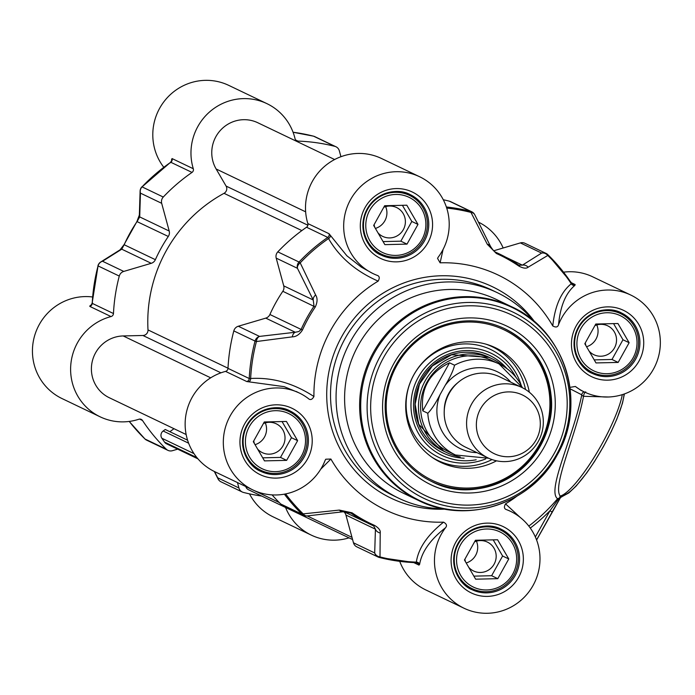 <?xml version="1.0" encoding="UTF-8"?>
<svg xmlns="http://www.w3.org/2000/svg" width="695" height="695" viewBox="0 0 695 695"><rect width="100%" height="100%" fill="white"/><g stroke="black" fill="none" stroke-linecap="round" stroke-linejoin="round"><path stroke-width="1.04" d="M249.505 493.867A53.732 52.542 115.6 0 0 273.144 516.863L311.317 535.133A53.732 52.542 -64.4 0 1 285.558 507.472M92.539 296.974A53.732 52.542 115.6 0 0 34.75 335.311A53.732 52.542 115.6 0 0 62.003 398.556L100.176 416.835A53.732 52.542 -64.4 0 1 70.925 363.45A53.732 52.542 -64.4 0 1 111.018 316.564A3.258 3.188 115.6 0 0 113.467 313.532A179.119 175.14 -64.4 0 1 119.279 276.071A6.516 6.368 -64.4 0 1 123.771 271.424L151.249 263.301A6.516 6.368 115.6 0 0 155.376 259.678A149.807 146.48 -64.4 0 1 168.294 236.465A6.516 6.368 115.6 0 0 169.206 231.044L161.683 203.314A6.516 6.368 -64.4 0 1 163.273 197.041A179.119 175.14 -64.4 0 1 192.011 172.421A3.258 3.188 115.6 0 0 193.297 168.737A53.732 52.542 -64.4 0 1 209.464 112.043A53.732 52.542 -64.4 0 1 266.941 103.651A53.732 52.542 -64.4 0 1 295.036 138.679A3.258 3.188 115.6 0 0 297.981 141.111A179.119 175.14 -64.4 0 1 334.825 146.35A6.516 6.368 -64.4 0 1 339.334 150.824L340.932 156.714M266.941 103.651L228.759 85.381A53.732 52.542 115.6 0 0 164.698 100.714A53.732 52.542 115.6 0 0 163.742 167.217M193.297 168.737L172.065 158.573L171.483 161.257M171.535 159.285A3.258 2.997 -178.6 0 1 171.752 160.441L170.579 162.265L141.928 186.998M172.065 158.573A3.258 3.188 -64.4 0 1 170.779 162.256L170.345 162.839L170.779 162.256L192.011 172.421M91.618 304.731L90.046 305.687A3.258 3.023 -121.4 0 0 91.062 305.305L92.122 303.211L98.047 265.907A6.516 6.368 -64.4 0 1 102.539 261.259A6.516 5.907 -122.8 0 0 100.706 262.006A6.516 5.907 -122.8 0 0 98.699 264.317M90.046 305.687L89.785 306.399A3.258 3.188 115.6 0 0 92.235 303.368L92.461 302.768L92.235 303.368A179.119 175.14 -64.4 0 1 98.047 265.907L119.279 276.071M141.007 188.319A6.516 5.847 2.4 0 0 140.112 191.047L140.112 191.047A6.516 5.847 2.4 0 0 140.451 193.149A6.516 6.368 -64.4 0 1 142.041 186.877L141.884 186.842A6.516 6.516 0 0 0 140.112 191.047L139.365 214.964A6.516 5.76 1.1 0 0 139.356 214.998A6.516 5.76 1.1 0 0 139.704 216.918L140.451 193.149L161.683 203.314M123.771 271.424L102.539 261.259L121.747 249.184A6.516 5.829 -121.5 0 0 120.053 249.835A6.516 5.829 -121.5 0 0 120.035 249.853A6.516 5.829 -121.5 0 0 119.922 249.922M151.249 263.301L121.747 249.184L124.17 244.736A149.807 146.48 -64.4 0 1 137.08 221.531L139.704 216.918L169.206 231.044M218.048 478.916A6.516 6.516 0 0 0 221.053 481.852A6.516 6.368 -64.4 0 1 217.691 477.804A6.516 4.865 153.2 0 0 218.048 478.907A6.516 4.865 153.2 0 0 218.048 478.916A6.516 4.865 153.2 0 0 218.482 479.585M177.677 449.152L172.421 450.699A6.516 6.368 -64.4 0 1 166.261 449.196A179.119 175.14 -64.4 0 1 142.492 420.475A3.258 3.188 115.6 0 0 138.878 419.233A53.732 52.542 -64.4 0 1 100.176 416.835M261.702 496.056A179.119 175.14 -64.4 0 1 243.432 492.434A6.516 6.368 -64.4 0 1 238.924 487.968L237.455 482.547M349.029 537.852A53.732 52.542 -64.4 0 1 311.317 535.133M478.481 222.148A53.732 52.542 -64.4 0 1 503.171 247.993M536.566 539.928L552.169 512.05L549.945 510.755L535.35 536.974M552.099 512.024L560.657 497.212L559.093 498.15L549.945 510.755A181.03 177.008 115.6 0 1 530.285 528.07M560.526 497.568L562.481 496.378A3.258 3.119 -104.7 0 1 560.205 496.082C552.178 485.449 576.12 435.574 583.513 396.289M559.397 498.115L560.213 496.074M584.208 391.902A3.258 3.101 -78.9 0 0 581.776 394.821A3.258 1.616 -164.9 0 0 583.522 396.298A3.258 1.086 106.2 0 1 585.781 391.937M570.117 388.818L581.776 394.821C573.158 437.537 546.487 490.722 557.581 498.741A178.189 174.228 -64.4 0 1 528.799 526.08M559.093 498.15L557.581 498.741M580.951 390.364L575.356 386.463L569.926 387.367M320.734 469.186L330.898 459.039A130.269 127.376 115.6 0 0 443.566 522.162C427.399 535.072 418.329 548.39 416.34 562.125L416.036 562.663L416.34 562.125A178.294 174.332 -64.4 0 1 380 556.912A6.516 5.847 -177.6 0 1 374.692 552.951A6.516 6.368 115.6 0 0 379.192 557.425A6.516 1.338 -75.7 0 0 379.244 557.442A6.516 1.338 -75.7 0 0 380 556.912L380.217 532.978A6.516 5.76 -178.9 0 1 375.43 529.182L374.692 552.951L353.46 542.786A6.516 6.368 115.6 0 0 356.813 546.843L378.045 557.008A6.516 6.516 0 0 0 379.244 557.442L417.287 562.976M520.103 517.332L505.517 503.858C503.745 507.037 504.162 508.992 506.759 509.713A53.732 52.542 -64.4 0 1 510.425 511.294A53.732 52.542 -64.4 0 1 534.62 582.453A53.732 52.542 -64.4 0 1 464.025 608.238A53.732 52.542 -64.4 0 1 445.443 527.826C447.293 525.785 446.668 523.9 443.566 522.162M505.517 503.858A130.269 127.376 115.6 0 0 516.637 496.386M558.572 324.591C560.292 306.13 565.739 293.047 574.904 285.358A3.258 3.006 51.1 0 1 571.273 283.769C561.047 291.987 554.888 306.043 552.777 325.946C555.878 327.684 557.816 327.232 558.572 324.591A53.732 52.542 -64.4 0 1 630.791 295.054A53.732 52.542 -64.4 0 1 654.977 366.204A53.732 52.542 -64.4 0 1 584.391 391.989A53.732 52.542 -64.4 0 1 575.356 386.455M552.777 325.946A130.269 127.376 115.6 0 0 440.109 262.823L443.106 249.366M372.503 273.335L361.252 267.071L346.883 255.803L330.316 235.292A3.258 2.519 -30.2 0 1 328.535 238.559C339.316 257.193 355.857 271.38 378.158 281.128C379.922 277.948 379.505 275.993 376.916 275.272A53.732 52.542 -64.4 0 1 373.241 273.682A53.732 52.542 -64.4 0 1 349.046 202.532A53.732 52.542 -64.4 0 1 419.641 176.747A53.732 52.542 -64.4 0 1 438.224 257.159L437.555 258.392L440.109 262.823M378.158 281.128A130.269 127.376 115.6 0 0 313.932 396.515C293.594 383.232 272.501 377.22 250.643 378.488L249.227 378.523L227.995 368.359A3.258 3.188 -64.4 0 1 225.554 371.391A53.732 52.542 115.6 0 0 185.452 418.277A53.732 52.542 115.6 0 0 214.703 471.653L252.876 489.932A53.732 52.542 -64.4 0 1 228.69 418.781A53.732 52.542 -64.4 0 1 299.284 392.996A53.732 52.542 -64.4 0 1 308.311 398.522L308.476 398.643M308.311 398.522C310.283 400.363 312.159 399.695 313.932 396.515M330.898 459.039L325.773 459.204L325.104 460.394A53.732 52.542 -64.4 0 1 252.876 489.932M534.064 321.351A113.98 111.452 115.6 0 0 497.203 292.63A113.98 111.452 115.6 0 0 347.465 347.318A113.98 111.452 115.6 0 0 398.774 498.254A113.98 111.452 115.6 0 0 444.27 508.94M307.077 440.248A32.569 31.84 115.6 0 0 289.155 411.614A32.569 31.84 115.6 0 0 246.378 427.243A32.569 31.84 115.6 0 0 261.033 470.367A32.569 31.84 115.6 0 0 307.077 440.248M305.522 440.465A30.615 29.928 -64.4 0 1 260.582 467.917A30.615 29.928 -64.4 0 1 260.295 415.123A30.615 29.928 -64.4 0 1 305.522 440.465M286.436 421.457L297.616 440.656L286.644 460.368L264.491 460.881L253.31 441.69L264.282 421.969L286.436 421.457M297.616 440.656L291.466 437.702L282.057 421.561M262.719 457.831L280.493 457.414L291.466 437.702M286.644 460.368L280.493 457.414M253.762 440.873A16.011 15.655 115.6 0 0 254.396 443.558M257.637 449.118A16.011 15.655 115.6 0 0 285.028 437.859A16.011 15.655 115.6 0 0 263.405 423.55M255.048 444.67A16.011 15.655 115.6 0 0 265.299 422.873M411.596 252.45A32.569 31.84 115.6 0 0 427.416 222.982A32.569 31.84 115.6 0 0 409.52 195.373A32.569 31.84 115.6 0 0 366.734 210.993A32.569 31.84 115.6 0 0 381.399 254.118A32.569 31.84 115.6 0 0 411.596 252.45M410.997 250.965A30.615 29.928 -64.4 0 1 365.77 225.623A30.615 29.928 -64.4 0 1 410.71 198.179A30.615 29.928 -64.4 0 1 410.997 250.965M417.982 224.407L407.009 244.119L384.856 244.64L373.667 225.441L384.639 205.729L406.801 205.207L417.982 224.407L411.822 221.462L402.414 205.312M407.009 244.119L400.85 241.174L411.822 221.462M383.075 241.591L400.85 241.174M374.118 224.633A16.011 15.655 115.6 0 0 374.761 227.308M378.002 232.868A16.011 15.655 115.6 0 0 405.385 221.106A16.011 15.655 115.6 0 0 383.762 207.301M375.404 228.42A16.011 15.655 115.6 0 0 385.664 206.632M638.583 342.305A32.569 31.84 115.6 0 0 620.661 313.671A32.569 31.84 115.6 0 0 577.884 329.3A32.569 31.84 115.6 0 0 592.54 372.424A32.569 31.84 115.6 0 0 638.583 342.305M637.028 342.522A30.615 29.928 -64.4 0 1 592.088 369.975A30.615 29.928 -64.4 0 1 591.801 317.181A30.615 29.928 -64.4 0 1 637.028 342.522M617.942 323.514L629.131 342.713L618.159 362.425L595.997 362.938L584.816 343.747L595.789 324.026L617.942 323.514M629.131 342.713L622.972 339.759L613.563 323.618M594.225 359.888L612 359.471L622.972 339.759M618.159 362.425L612 359.471M585.268 342.93A16.011 15.655 115.6 0 0 585.911 345.615M589.143 351.175A16.011 15.655 115.6 0 0 616.534 339.916A16.011 15.655 115.6 0 0 594.911 325.608M586.554 346.727A16.011 15.655 115.6 0 0 596.805 324.93M502.381 587.006A32.569 31.84 115.6 0 0 518.201 557.529A32.569 31.84 115.6 0 0 500.304 529.92A32.569 31.84 115.6 0 0 457.519 545.549A32.569 31.84 115.6 0 0 472.183 588.665A32.569 31.84 115.6 0 0 502.381 587.006M501.781 585.52A30.615 29.928 -64.4 0 1 456.554 560.17A30.615 29.928 -64.4 0 1 501.495 532.726A30.615 29.928 -64.4 0 1 501.781 585.52M508.766 558.954L497.794 578.666L475.641 579.187L464.46 559.988L475.432 540.276L497.585 539.754L508.766 558.954L502.607 556.009L493.207 539.859M497.794 578.666L491.634 575.721L502.607 556.009M473.86 576.138L491.634 575.721M464.903 559.18A16.011 15.655 115.6 0 0 465.546 561.864M468.786 567.415A16.011 15.655 115.6 0 0 496.169 555.653A16.011 15.655 115.6 0 0 474.555 541.848M466.189 562.967A16.011 15.655 115.6 0 0 476.449 541.179M583.522 396.298L608.611 397.001M506.759 509.713L509.574 510.877M413.768 562.594L418.981 565.096L419.615 564.357A3.258 2.971 8.4 0 0 416.34 562.125M419.615 564.357C421.709 551.813 430.318 539.633 445.443 527.826M225.554 371.391L246.786 381.555L284.194 386.663L298.442 392.606M248.836 381.694A3.258 2.493 86.8 0 0 250.643 378.488A178.294 174.332 -64.4 0 1 256.42 341.54A6.516 4.804 -96.4 0 1 259.53 336.406A6.516 6.368 115.6 0 0 255.048 341.063L256.42 341.54L292.343 336.849A6.516 4.665 -96.9 0 1 295.279 332.253L259.53 336.406L238.298 326.242A6.516 6.368 115.6 0 0 233.815 330.898A179.119 175.14 115.6 0 0 227.995 368.359M330.316 235.292L329.065 233.729A3.258 3.188 -64.4 0 1 327.771 237.403L328.535 238.559A178.294 174.332 -64.4 0 0 300.205 262.875L299.032 262.024A6.516 6.368 115.6 0 0 297.443 268.296A6.516 4.865 -26.8 0 1 300.205 262.875L315.634 294.993A6.516 4.735 -26.2 0 0 313.237 299.988L314.027 306.234A149.807 146.48 115.6 0 0 301.109 329.439L298.919 331.515L295.279 332.253L265.777 318.128L238.298 326.242M571.533 283.299L571.273 283.769L571.533 283.299A179.119 175.14 115.6 0 0 547.877 254.7M574.904 285.358L575.139 284.542A3.258 3.188 -64.4 0 1 572.793 284.394L572.793 284.394A3.258 3.188 -64.4 0 1 571.638 283.447M292.343 336.849C296.139 336.797 299.51 334.53 302.438 330.047A148.991 145.681 -64.4 0 1 315.287 306.973C317.519 302.143 317.641 298.155 315.634 294.993M419.641 176.747L381.468 158.477A53.732 52.542 115.6 0 0 323.992 166.87A53.732 52.542 115.6 0 0 307.833 223.564A3.258 3.188 -64.4 0 1 306.538 227.239A179.119 175.14 115.6 0 0 277.8 251.859A6.516 6.368 115.6 0 0 276.21 258.132L283.734 285.862A6.516 6.368 -64.4 0 1 282.822 291.292A149.807 146.48 115.6 0 0 269.903 314.496A6.516 6.368 -64.4 0 1 265.777 318.128M446.711 208.066A178.294 174.332 -64.4 0 1 470.975 212.418A6.516 4.865 -26.8 0 1 474.737 214.703L474.737 214.703A6.516 4.865 -26.8 0 1 474.789 214.807M474.303 214.034A6.516 6.368 115.6 0 0 470.584 211.341A6.516 1.338 104.3 0 1 470.975 212.418L487.299 244.275A6.516 4.735 -26.2 0 1 490.566 246.456A6.516 4.735 -26.2 0 1 490.583 246.482A6.516 4.735 -26.2 0 1 490.661 246.656M487.299 244.275L496.36 253.475A148.991 145.681 -64.4 0 1 518.896 266.098C523.266 268.409 526.358 268.765 528.165 267.175L547.79 255.456A6.516 1.294 -45.8 0 0 547.825 254.631A6.516 1.294 -45.8 0 0 547.756 254.579A6.516 6.368 115.6 0 0 541.596 253.076A6.516 5.907 57.2 0 1 547.79 255.456A178.294 174.332 -64.4 0 1 571.273 283.769M518.896 266.098A6.516 1.347 -55.5 0 0 518.791 265.151A149.807 146.48 115.6 0 0 499.549 254.031A149.807 146.48 115.6 0 0 496.1 252.441L495.943 252.372M572.793 284.394L547.825 254.631A6.516 6.516 0 0 0 546.096 253.423L524.864 243.259A6.516 6.368 115.6 0 0 520.364 242.911L541.596 253.076L522.388 265.151A6.516 5.829 58.5 0 1 528.165 267.175M505.682 257.15L522.388 265.151L518.826 265.177M307.329 515.925A6.516 4.804 -96.4 0 1 307.225 515.933A6.516 4.804 -96.4 0 1 307.216 515.933A6.516 4.804 -96.4 0 1 303.185 513.874A6.516 1.294 134.2 0 1 302.021 514.187A6.516 6.368 115.6 0 0 306.547 515.951M343.217 511.737A6.516 4.665 -96.9 0 1 343.061 511.763A6.516 4.665 -96.9 0 1 343.035 511.772A6.516 4.665 -96.9 0 1 339.351 510.078L303.185 513.874A178.294 174.332 -64.4 0 1 285.61 493.919M380.217 532.978C380.695 530.485 378.81 527.965 374.562 525.411A148.991 145.681 -64.4 0 1 352.026 512.788L339.351 510.078M343.929 511.529L350.975 513.179A149.807 146.48 115.6 0 0 370.183 524.282A149.807 146.48 115.6 0 0 373.632 525.872L375.43 529.182L345.928 515.056L353.46 542.786M373.632 525.872A6.516 1.364 -65.9 0 0 373.641 525.88L373.641 525.88A6.516 1.364 -65.9 0 0 374.562 525.411M272.058 494.883A179.119 175.14 115.6 0 0 280.789 504.023A6.516 6.368 115.6 0 0 282.448 505.178L303.68 515.343A6.516 6.516 0 0 0 307.216 515.933L343.035 511.772M343.695 511.694A6.516 6.368 -64.4 0 1 345.928 515.056M511.555 306.721L496.525 299.528A107.473 105.084 115.6 0 0 355.345 351.088A107.473 105.084 115.6 0 0 403.726 493.398L418.755 500.591C466.901 525.055 531.519 503.719 557.103 455.129A107.03 104.65 115.6 0 0 465.216 297.399A107.03 104.65 115.6 0 0 375.065 459.36A107.03 104.65 115.6 0 0 557.095 455.121C587.649 403.691 565.356 330.62 511.555 306.721A107.473 105.084 115.6 0 0 370.374 358.281A107.473 105.084 115.6 0 0 418.755 500.591M543.942 447.493A87.926 85.98 115.6 0 0 468.447 317.919A87.926 85.98 115.6 0 0 394.386 450.977A87.926 85.98 115.6 0 0 543.942 447.493M540.545 445.634A84.677 82.792 -64.4 0 1 431.751 481.539A84.677 82.792 -64.4 0 1 393.631 369.419A84.677 82.792 -64.4 0 1 504.874 328.796A84.677 82.792 -64.4 0 1 540.545 445.634M431.508 481.418A84.677 82.792 115.6 0 0 540.05 445.399A84.677 82.792 115.6 0 0 548.815 384.439A84.677 82.792 115.6 0 0 504.622 328.674M529.338 392.232A63.506 62.098 115.6 0 0 528.808 389.678A63.506 62.098 115.6 0 0 487.69 344.677A63.506 62.098 115.6 0 0 412.057 378.236A63.506 62.098 115.6 0 0 433.35 458.196A63.506 62.098 115.6 0 0 496.508 460.82M515.777 377.046A56.669 55.409 115.6 0 0 447.128 351.852A56.669 55.409 115.6 0 0 412.413 418.069A56.669 55.409 115.6 0 0 476.179 459.769M495.961 252.372C494.849 252.302 493.05 250.339 490.574 246.482L474.737 214.703A6.516 6.516 0 0 0 471.731 211.758L450.508 201.593A6.516 6.368 115.6 0 0 449.352 201.176A179.119 175.14 115.6 0 0 443.28 199.743M520.364 242.911L493.711 250.782M630.791 295.054L592.609 276.775A53.732 52.542 115.6 0 0 563.567 272.171M399.721 561.36A53.732 52.542 115.6 0 0 425.853 589.959L464.025 608.238M334.634 159.529L257.802 122.746A32.569 31.84 115.6 0 0 220.306 130.469A32.569 31.84 115.6 0 0 216.128 168.981L226.084 186.069A5.213 5.091 -64.4 0 1 224.025 193.323A143.943 140.746 115.6 0 0 148 329.916A5.213 5.091 -64.4 0 1 142.918 335.485L123.197 335.946A32.569 31.84 115.6 0 0 92.2 361.687A32.569 31.84 115.6 0 0 109.315 397.74L186.147 434.523M245.769 486.526A5.213 5.091 115.6 0 0 248.428 489.697L352.573 539.555M187.581 440.178L165.245 429.493L163.151 431.004A5.213 5.091 115.6 0 0 161.865 438.25L164.567 442.142A5.213 5.091 115.6 0 0 166.522 443.81L197.953 458.856M173.993 428.702L169.849 431.691M521.823 387.454L499.444 376.742A39.076 38.208 115.6 0 0 448.101 395.49A39.076 38.208 115.6 0 0 465.693 447.241L488.081 457.953A39.076 38.208 115.6 0 0 538.286 441.386A39.076 38.208 115.6 0 0 521.823 387.454A39.076 38.208 115.6 0 0 470.489 406.21A39.076 38.208 115.6 0 0 488.081 457.953M445.217 385.343L440.1 394.534C435.626 403.3 431.534 409.537 427.816 413.247L422.769 410.832C420.458 388.705 429.371 372.694 449.5 362.799L454.556 365.214C453.435 370.174 450.325 376.89 445.217 385.343A42.664 41.717 -64.4 0 1 510.747 382.154M422.769 410.832L449.5 362.799M522.353 387.714A50.474 49.354 115.6 0 0 499.097 363.937L491.956 360.523A50.474 49.354 115.6 0 0 425.635 384.743A50.474 49.354 115.6 0 0 448.362 451.585L455.503 454.999L488.715 458.257M503.597 366.395A52.108 50.952 115.6 0 0 492.121 358.794A52.108 50.952 115.6 0 0 423.672 383.796A52.108 50.952 115.6 0 0 447.128 452.793A52.108 50.952 115.6 0 0 460.238 456.963M536.114 439.892A32.569 31.84 115.6 0 0 508.158 391.902A32.569 31.84 115.6 0 0 480.732 441.186A32.569 31.84 115.6 0 0 536.114 439.892M297.981 141.111L295.722 140.025M163.273 197.041L142.041 186.877A179.119 175.14 -64.4 0 1 170.779 162.256M120.061 249.844L124.04 244.675L155.376 259.678M168.294 236.465L137.037 221.601M129.218 421.439L144.96 438.988A6.516 6.516 0 0 0 146.688 440.187A6.516 6.368 -64.4 0 1 145.029 439.032A6.516 1.294 134.2 0 1 144.96 438.988A6.516 1.294 134.2 0 1 144.908 438.91M166.261 449.196L145.029 439.032A179.119 175.14 -64.4 0 1 129.253 421.439M238.924 487.968L217.691 477.804L214.573 471.592M313.488 136.159A6.516 1.338 104.3 0 1 313.541 136.168L293.064 132.25A179.119 175.14 -64.4 0 1 313.593 136.194A6.516 6.368 -64.4 0 1 314.739 136.611A6.516 6.516 0 0 0 313.541 136.168A6.516 1.338 104.3 0 1 313.593 136.194L334.825 146.35M113.467 313.532L92.235 303.368M89.785 306.399L111.018 316.564M139.582 419.085L142.492 420.475M564.427 494.788A61.872 12.944 -60.7 0 0 599.646 453.01A61.872 12.944 -60.7 0 0 624.058 394.065M622.32 394.638A65.13 13.622 119.3 0 1 594.963 455.955A65.13 13.622 119.3 0 1 560.205 496.082M307.477 459.056A36.8 35.984 115.6 0 0 275.88 404.82A36.8 35.984 115.6 0 0 244.883 460.516A36.8 35.984 115.6 0 0 307.477 459.056M638.983 361.113A36.8 35.984 115.6 0 0 607.387 306.877A36.8 35.984 115.6 0 0 576.39 362.573A36.8 35.984 115.6 0 0 638.983 361.113M518.618 577.354A36.8 35.984 115.6 0 0 487.03 523.126A36.8 35.984 115.6 0 0 456.033 578.813A36.8 35.984 115.6 0 0 518.618 577.354M427.833 242.807A36.8 35.984 115.6 0 0 396.246 188.58A36.8 35.984 115.6 0 0 365.249 244.266A36.8 35.984 115.6 0 0 427.833 242.807M534.82 322.011A117.238 114.632 115.6 0 0 338.439 343A117.238 114.632 115.6 0 0 445.252 509.122M398.774 498.254L393.24 495.596A113.98 111.452 -64.4 0 1 341.923 344.668A113.98 111.452 -64.4 0 1 491.66 289.971L497.203 292.63M304.08 457.206A33.542 32.795 -64.4 0 1 260.981 471.427A33.542 32.795 -64.4 0 1 245.882 427.008A33.542 32.795 -64.4 0 1 289.945 410.91A33.542 32.795 -64.4 0 1 304.08 457.206M424.445 240.957A33.542 32.795 -64.4 0 1 381.346 255.178A33.542 32.795 -64.4 0 1 366.239 210.759A33.542 32.795 -64.4 0 1 410.311 194.67A33.542 32.795 -64.4 0 1 424.445 240.957M635.586 359.263A33.542 32.795 -64.4 0 1 592.488 373.484A33.542 32.795 -64.4 0 1 577.389 329.065A33.542 32.795 -64.4 0 1 621.452 312.967A33.542 32.795 -64.4 0 1 635.586 359.263M515.23 575.503A33.542 32.795 -64.4 0 1 472.131 589.725A33.542 32.795 -64.4 0 1 457.023 545.306A33.542 32.795 -64.4 0 1 501.095 529.216A33.542 32.795 -64.4 0 1 515.23 575.503M418.981 565.096A3.258 3.188 115.6 0 0 417.287 562.967A3.258 3.188 115.6 0 0 417.278 562.967A3.258 3.188 115.6 0 0 416.201 562.672M246.786 381.555A3.258 3.188 115.6 0 0 249.227 378.523A179.119 175.14 115.6 0 1 255.048 341.063L233.815 330.898M306.538 227.239L327.771 237.403A179.119 175.14 115.6 0 0 299.032 262.024L277.8 251.859M276.21 258.132L297.443 268.296L313.237 299.988L283.734 285.862M315.287 306.973L282.822 291.292M269.903 314.496L302.438 330.047M449.352 201.176L470.584 211.341A179.119 175.14 115.6 0 0 446.355 206.98M495.822 252.302L496.1 252.441A6.516 1.364 114.1 0 1 496.36 253.475M495.231 251.964L518.791 265.151A6.516 1.347 -55.5 0 0 518.757 265.134L519.513 265.577M379.305 557.451A179.119 175.14 115.6 0 0 416.036 562.663M284.377 494.154A179.119 175.14 115.6 0 0 302.021 514.187L280.789 504.023M352.026 512.788A6.516 1.347 124.5 0 1 350.975 513.179L349.072 512.267M556.539 454.582A103.234 100.94 115.6 0 0 467.909 302.464A103.234 100.94 115.6 0 0 380.964 458.683A103.234 100.94 115.6 0 0 556.539 454.582M554.306 453.296A100.089 97.865 115.6 0 0 468.387 305.809A100.089 97.865 115.6 0 0 384.083 457.267A100.089 97.865 115.6 0 0 554.306 453.296M547.816 384.874A83.374 81.515 115.6 0 0 412.17 345.389A83.374 81.515 115.6 0 0 444.218 484.884A83.374 81.515 115.6 0 0 547.816 384.874M525.542 389.504A63.037 61.638 115.6 0 0 525.281 388.323A63.037 61.638 115.6 0 0 486.066 344.19M431.951 457.241A63.037 61.638 115.6 0 0 491.999 459.569M521.085 384.995A59.874 58.545 115.6 0 0 449.596 346.24A59.874 58.545 115.6 0 0 407.626 418.016A59.874 58.545 115.6 0 0 485.701 458.917M506.985 368.68A54.062 52.863 115.6 0 0 442.698 356.726A54.062 52.863 115.6 0 0 414.906 417.443A54.062 52.863 115.6 0 0 464.147 458.17M490.401 357.968A52.142 50.987 115.6 0 0 435.07 363.459A52.142 50.987 115.6 0 0 416.296 416.765A52.142 50.987 115.6 0 0 445.399 451.967M329.065 233.729L307.833 223.564M575.139 284.542L571.125 282.622M351.983 537.348L307.242 515.933M279.312 502.563L254.162 490.522M196.937 457.64L164.567 442.142M193.983 453.626L161.865 438.25M188.632 443.202L163.151 431.004M210.698 377.828L123.197 335.946M220.94 372.824L142.918 335.485M228.003 368.211L148 329.916M301.856 230.584L224.025 193.323M307.894 225.223L226.084 186.069M216.128 168.981L305.644 211.827M457.545 382.928A35.176 34.394 115.6 0 0 444.244 410.728M476.996 452.654A42.664 41.717 -64.4 0 1 440.1 394.534M427.816 413.247A50.474 49.354 115.6 0 0 455.503 454.999M522.458 387.767L499.097 363.937A50.474 49.354 115.6 0 0 454.556 365.214M120.035 249.853L100.706 262.006A6.516 6.516 0 0 0 97.925 265.82M139.374 214.998L136.941 221.488L124.04 244.675M217.995 478.803L214.303 471.462M335.972 146.775L314.739 136.611M146.688 440.187L167.921 450.351M242.286 492.017L221.053 481.852M560.535 497.551L536.601 540.024M624.405 393.935L622.477 403.213L616.839 419.137L611.218 431.63L603.33 446.746L594.503 461.506L586.789 472.861L576.146 486.048L568.866 492.903L562.472 496.378M260.981 471.427C249.14 467.162 236.726 447.98 245.952 427.025C255.395 408.008 277.6 403.847 289.945 410.91M254.335 467.162L261.033 470.367M282.457 408.408L289.155 411.614M381.346 255.178C369.497 250.912 357.091 231.73 366.308 210.785C375.752 191.759 397.966 187.598 410.311 194.67M374.692 250.912L381.399 254.118M402.813 192.167L409.52 195.373M592.488 373.484C580.646 369.219 568.232 350.037 577.458 329.083C586.901 310.066 609.107 305.904 621.452 312.967M585.842 369.219L592.54 372.424M613.963 310.465L620.661 313.671M472.131 589.725C460.29 585.468 447.875 566.277 457.101 545.332C466.536 526.306 488.75 522.154 501.095 529.216M465.476 585.459L472.183 588.665M493.598 526.714L500.304 529.92M295.948 391.398L299.284 392.996M298.181 392.466L296.348 391.554M343.061 511.763L350.098 512.684M373.641 525.88L343.869 511.685M504.379 328.553C527.592 340.281 542.413 358.915 548.833 384.465C567.328 449.37 490.957 513.388 431.256 481.305M490.418 358.021L489.115 357.36L451.628 354.737L432.446 365.874L419.476 384.066L415.123 404.186L418.764 424.289L443.897 451.246M372.042 273.109L373.241 273.682M581.046 390.39L584.391 391.989M509.226 510.721L510.425 511.294"/></g></svg>

